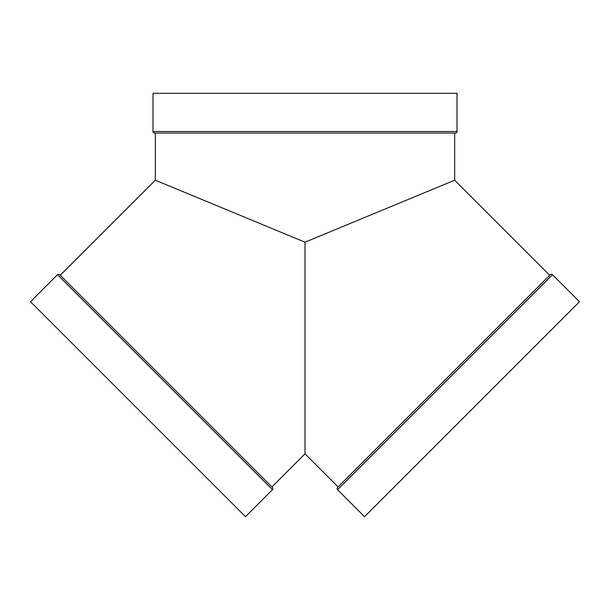 <?xml version="1.0" encoding="UTF-8"?>
<svg xmlns="http://www.w3.org/2000/svg" width="610" height="610" viewBox="0 0 610 610"><rect width="100%" height="100%" fill="white"/><g stroke="black" fill="none" stroke-linecap="round" stroke-linejoin="round"><path stroke-width="0.91" d="M550.289 274.713A1.555 1.555 0 0 1 552.492 274.713L549.183 278.023L552.492 274.713A1.555 1.555 0 0 0 550.289 274.713L337.521 487.481A1.555 1.555 0 0 0 337.521 489.685L552.492 274.713A1.555 1.555 0 0 0 550.289 274.713L337.521 487.481A1.555 1.555 0 0 0 337.521 489.685L552.492 274.713L579.5 301.721L364.528 516.693L337.521 489.685L552.492 274.713L579.5 301.721L386.031 495.198L364.528 516.693L337.521 489.685A1.555 1.555 0 0 1 337.521 487.481M155.329 133.064L155.329 180.202L155.329 133.064L155.329 180.202L60.268 275.27L272.479 487.481L59.711 274.713A1.555 1.555 0 0 0 57.508 274.713L272.479 489.685A1.555 1.555 0 0 0 272.479 487.481L267.897 482.899L271.93 486.933L305 453.855L305 242.193L453.947 180.499L305 242.193L297.657 239.15L305 242.193L305 452.841M155.275 133.064L455.449 133.064A1.555 1.555 0 0 0 457.004 131.501L152.996 131.501A1.555 1.555 0 0 0 154.551 133.064L454.724 133.064M155.329 180.202L60.268 275.27L64.294 279.296L60.23 275.224L155.329 180.202L305 242.193L454.671 180.202L549.732 275.27L454.671 180.202L454.671 133.064L454.671 180.202L549.732 275.27L464.66 360.342M338.031 486.971L443.905 381.097L338.07 486.933L305 453.855L271.93 486.933L305 453.855L338.07 486.933L305 453.855L305 242.193M60.268 275.27L59.711 274.713A1.555 1.555 0 0 0 57.508 274.713L272.479 489.685A1.555 1.555 0 0 0 272.479 487.481L59.711 274.713A1.555 1.555 0 0 0 57.508 274.713L30.5 301.721L223.969 495.198L245.472 516.693L272.479 489.685A1.555 1.555 0 0 0 272.479 487.481L271.93 486.933M455.449 133.064A1.555 1.555 0 0 0 457.004 131.501L152.996 131.501A1.555 1.555 0 0 0 154.551 133.064L455.449 133.064A1.555 1.555 0 0 0 457.004 131.501L457.004 93.307L152.996 93.307L152.996 131.501A1.555 1.555 0 0 0 154.551 133.064M156.053 180.499L297.657 239.15L156.053 180.499M67.809 282.811L64.294 279.296M457.004 131.501L457.004 93.307L152.996 93.307L152.996 131.501L457.004 131.501L457.004 93.307L152.996 93.307L152.996 131.501M57.508 274.713L30.5 301.721L43.188 314.417L245.472 516.693L272.479 489.685L57.508 274.713L30.5 301.721L33.192 304.421L245.472 516.693L272.479 489.685M34.191 305.412L40.207 311.435M44.652 315.873L49.989 321.211L44.652 315.873M56.173 327.402L63.15 334.371L56.173 327.402M63.15 334.371L79.186 350.414M97.486 368.707L107.261 378.49M137.982 409.211L148.36 419.581L137.982 409.211M158.63 429.859L205.12 476.349L158.63 429.859M219.791 491.019L212.821 484.043M241.781 513.01L239.257 510.486M127.612 398.833L117.341 388.562M267.897 482.899L264.382 479.384M166.095 381.097L155.672 370.674M366.183 515.038L577.845 303.376L366.183 515.038M375.562 212.966L348.44 224.198L375.562 212.966M334.196 230.1L319.671 236.116L334.196 230.1M243.817 515.038L32.155 303.376M552.492 274.713L579.5 301.721L367.228 514.001L364.528 516.693L337.521 489.685M454.671 180.202L454.671 133.064M245.472 516.693L30.5 301.721M474.786 350.216L549.732 275.27"/></g></svg>
